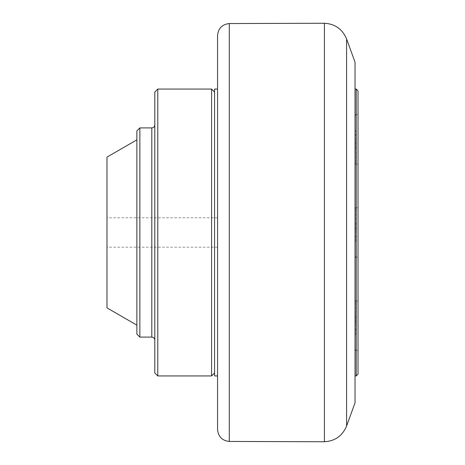 <?xml version="1.0" encoding="UTF-8"?>
<svg xmlns="http://www.w3.org/2000/svg" width="465" height="465" viewBox="0 0 465 465"><rect width="100%" height="100%" fill="white"/><g stroke="black" fill="none" stroke-linecap="round" stroke-linejoin="round"><path stroke-width="0.35" stroke-dasharray="2.33 1.74" d="M355.923 334.3L355.923 317.043L355.923 329.987L355.027 329.987L355.027 317.043L355.027 334.3L355.027 329.987L355.923 329.987L355.923 334.3L355.027 334.3M355.923 321.356L355.027 321.356L355.923 321.356M355.027 325.674L355.027 300.867L355.027 325.674M355.923 325.674L355.923 301.762L355.923 325.674M355.923 317.043L355.027 317.043M355.923 147.957L355.923 130.7L355.923 143.644L355.027 143.644L355.027 130.7L355.027 147.957L355.027 143.644L355.923 143.644L355.923 147.957L355.027 147.957M355.923 135.013L355.027 135.013L355.923 135.013M355.027 139.326L355.027 164.133L355.027 139.326M355.923 139.326L355.923 163.238L355.923 139.326M355.923 130.7L355.027 130.7M355.923 241.126L355.923 223.874L355.923 236.813L355.027 236.813L355.027 223.874L355.027 241.126L355.027 236.813L355.923 236.813L355.923 241.126L355.027 241.126M355.923 228.187L355.027 228.187L355.923 228.187M355.027 232.5L355.027 257.302L355.027 232.5M355.923 232.5L355.923 208.593L355.923 232.5M355.923 223.874L355.027 223.874M356.225 375.947L356.225 89.053M355.027 89.053L355.027 375.947L355.027 89.053M358.015 139.326L358.015 164.133L358.015 139.326M358.015 232.5L358.015 207.698L358.015 232.5M358.015 325.674L358.015 300.867L358.015 325.674M358.015 90.844L358.015 374.156M355.027 402.847L355.027 62.153M217.556 375.947L217.556 89.053M214.568 375.947L214.568 89.053M214.568 372.959L214.568 92.041L214.568 372.959M217.556 232.5L217.556 247.194L217.556 232.5M217.556 429.497L217.556 35.503M154.799 340.084L154.799 124.916L154.799 340.084M139.855 127.904L139.855 337.096M154.799 372.959L154.799 92.041M211.581 375.947L211.581 89.053M157.786 89.053L157.786 375.947M136.867 334.108L136.867 130.892M136.867 325.145L136.867 139.855L136.867 325.145M106.985 232.5L106.985 247.194L106.985 232.5M106.985 307.888L106.985 157.112M346.594 38.979L346.594 426.021M324.43 441.75L324.43 23.25M229.286 23.552L229.286 441.448M151.811 337.096L151.811 127.904M355.923 301.762L355.027 301.762M355.923 349.581L355.027 349.581M355.923 115.419L355.027 115.419M355.923 163.238L355.027 163.238M355.923 208.593L355.027 208.593M355.923 256.407L355.027 256.407M355.027 164.133L358.015 164.133M355.027 114.524L358.015 114.524M355.027 257.302L358.015 257.302M355.027 207.698L358.015 207.698M355.027 350.476L358.015 350.476M355.027 300.867L358.015 300.867M217.556 217.806L106.985 217.806M217.556 247.194L106.985 247.194"/><path stroke-width="0.7" d="M356.225 89.053L356.225 375.947L358.015 374.156L358.015 90.844L356.225 89.053L355.027 89.053M346.594 38.979L355.027 62.153L355.027 402.847L346.594 426.021L346.594 38.979C342.461 29.15 335.073 23.907 324.43 23.25L324.43 441.75C335.073 441.093 342.461 435.85 346.594 426.021M217.556 89.053L217.556 375.947L214.568 375.947L214.568 89.053L217.556 89.053M229.286 23.552C222.142 24.36 218.236 28.348 217.556 35.503L217.556 429.497C218.236 436.652 222.142 440.64 229.286 441.448L229.286 23.552L324.43 23.25M139.855 337.096L151.811 337.096L151.811 127.904L139.855 127.904L139.855 337.096L136.867 334.108L136.867 130.892L139.855 127.904M157.786 89.053L154.799 92.041L154.799 372.959L157.786 375.947L157.786 89.053L211.581 89.053L211.581 375.947L214.568 372.959M136.867 139.855L106.985 157.112L106.985 307.888L136.867 325.145M355.027 375.947L356.225 375.947M229.286 441.448L324.43 441.75M151.811 127.904C153.624 127.724 154.624 126.73 154.799 124.916M151.811 337.096C153.624 337.276 154.624 338.27 154.799 340.084M214.568 92.041L211.581 89.053M157.786 375.947L211.581 375.947"/></g></svg>
